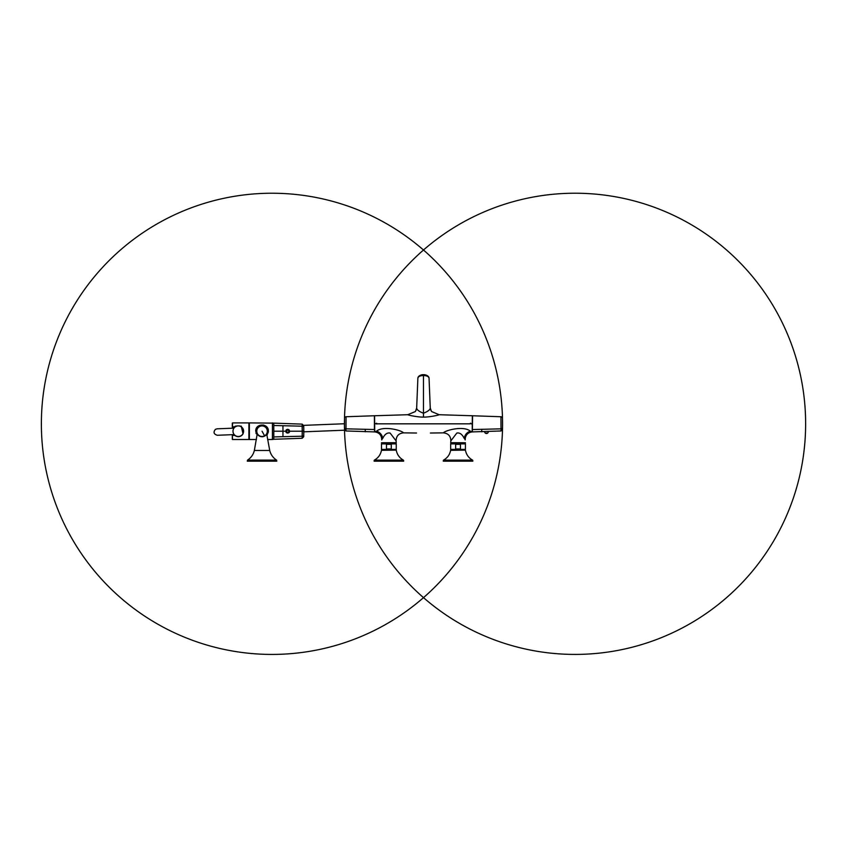 <?xml version="1.0" encoding="UTF-8"?>
<svg xmlns="http://www.w3.org/2000/svg" width="847" height="847" viewBox="0 0 847 847"><rect width="100%" height="100%" fill="white"/><g stroke="black" fill="none" stroke-linecap="round" stroke-linejoin="round"><path stroke-width="1.27" d="M234.725 435.125L232.3 435.358L232.533 439.508L248.902 439.508L248.902 422.907L232.533 422.907L232.533 426.93L235.254 426.655M232.3 427.057L232.3 423.129L232.3 427.057L234.725 427.28M242.951 433.749A5.304 5.304 0 0 0 241.342 426.856L241.342 426.126L240.093 426.21A5.304 5.304 0 0 0 239.722 426.094L238.483 425.903A5.304 5.304 0 0 0 238.113 425.903L236.853 426.105A5.304 5.304 0 0 0 236.493 426.21L235.18 426.909A5.304 5.304 0 0 0 233.645 428.656M236.493 426.21L235.254 426.126L235.254 426.856A5.304 5.304 0 0 0 235.191 426.909L235.222 426.877M236.207 426.126L236.864 425.903M239.722 425.903L240.379 426.126M241.342 426.655L243.036 433.865L242.03 435.189C239.733 437.073 237.351 437.168 234.884 435.474L232.3 435.358L232.3 439.275L232.3 435.358M303.713 435.093L303.713 431.208L302.231 431.208L302.157 436.216A1.609 1.143 0 0 0 303.713 435.093L303.713 436.713L302.157 438.28L273.803 439.275L273.803 423.129L249.367 422.907L249.367 439.508L256.482 439.508M255.741 430.477L257.107 435.189M255.942 432.933L256.143 433.516M267.017 435.136L268.351 431.928M266.699 426.899L267.948 428.889M268.15 429.471L268.383 431.208C268.732 423.002 255.36 423.002 255.709 431.208M272.427 422.907L272.427 439.508L267.61 439.508M266.985 435.189L268.383 431.208M257.17 427.216L263.428 425.014M288.689 432.838A1.916 1.916 0 0 0 289.6 431.208L287.684 429.291L285.778 431.208L287.684 433.113L289.6 431.208L302.231 431.208L302.157 426.2A1.609 1.143 0 0 1 303.713 427.312L303.713 431.208M289.325 430.223A1.916 1.916 0 0 0 288.689 429.577M286.71 429.556A1.916 1.916 0 0 0 286.064 430.191M285.778 431.208L282.962 431.208L282.951 436.681L273.803 436.914M286.064 432.214A1.916 1.916 0 0 0 286.71 432.849M286.042 430.234L286.042 432.171M303.713 433.855A230.596 110.555 0 0 0 303.787 431.208L303.787 431.208A230.596 110.555 180 0 0 303.713 428.55M288.245 430.191A1.154 1.154 0 0 1 288.7 431.758A1.154 1.154 0 0 1 287.133 432.214A1.154 1.154 0 0 1 286.678 430.647A1.154 1.154 0 0 1 288.245 430.191M288.361 432.129L288.827 431.409M288.16 430.16L287.302 430.117M288.34 432.086L288.34 432.086A1.101 1.101 0 0 1 287.038 432.086L286.995 431.949A1.016 1.016 0 0 1 286.699 431.43L286.942 432.086M287.355 430.149L287.387 430.234A1.016 1.016 0 0 1 287.991 430.234M429.048 378.175L430.255 407.989L429.048 378.175C428.72 376.555 426.856 375.676 423.458 375.507L423.458 413.241C427.957 411.43 430.212 409.673 430.255 407.989L431.504 411.515L439.18 414.723C438.555 415.21 428.995 417.232 423.458 417.105L423.458 413.241C418.969 411.43 416.713 409.673 416.671 407.989L415.422 411.515L407.746 414.723C408.37 415.21 417.931 417.232 423.458 417.105M464.897 439.466L465.183 439.921C465.257 435.273 467.597 432.605 472.192 431.906L472.351 415.75L439.18 414.723M374.416 416.713L374.575 415.75L407.746 414.723M416.544 433.029L403.585 432.859L416.544 433.029M382.029 439.466L381.743 439.921C381.669 435.273 379.329 432.605 374.734 431.906L374.575 415.75M430.382 433.029L443.341 432.859L430.382 433.029M470.339 423.278A0.572 0.572 0 0 1 471.08 423.828L472.351 423.828L472.584 416.565M375.92 423.553L377 423.828L375.846 423.828A0.572 0.572 0 0 1 375.92 423.553L374.575 423.828L374.575 416.713M374.734 431.906L376.608 431.144C383.225 425.522 401.224 430.16 403.585 432.859C398.725 433.325 396.227 435.993 396.089 440.874L396.248 442.695L382.399 442.737L396.248 442.695M472.192 431.906L470.307 431.144C463.701 425.522 445.702 430.16 443.341 432.859C448.201 433.325 450.699 435.993 450.837 440.874L450.678 442.695L464.527 442.737L450.678 442.695M376.492 423.256A0.572 0.572 0 0 1 377 423.828L469.926 423.828M376.608 431.144C380.028 432.351 382.071 434.776 382.728 438.397C384.707 434.267 387.174 432.489 390.118 433.061L396.089 440.874M470.307 431.144C466.898 432.351 464.855 434.776 464.198 438.397C462.218 434.267 459.752 432.489 456.808 433.061L450.837 440.874M472.584 431.896L501.011 430.975L500.937 416.745L472.584 415.761L472.351 431.091M376.82 424.04L376.047 423.616L376.82 424.04M374.416 429.524L374.416 415.75L346.063 416.745A1.609 1.609 -90 0 0 344.507 418.312L344.507 427.714A1.609 1.143 180 0 0 346.063 428.826L374.416 429.524L374.575 430.932M381.499 442.737L382.399 442.737L381.499 442.737M465.427 442.737L464.527 442.737L465.427 442.737M374.416 431.896L345.989 430.975L346.063 416.745M481.742 431.822L481.731 429.313L500.937 428.836A1.609 1.143 -0 0 0 502.493 427.724L502.493 429.408L501.011 430.975M500.937 416.745A1.609 1.609 -90 0 1 502.493 418.323L502.493 427.724M488.317 431.684A1.842 1.842 -90 0 1 487.692 433.039L486.464 433.039L487.692 433.039M484.622 431.779A1.842 1.842 90 0 0 485.236 433.039L486.464 433.05L485.236 433.039M502.493 429.408A230.596 230.596 0 0 0 161.533 221.395A230.596 230.596 0 0 0 151.867 620.682A230.596 230.596 0 0 0 502.567 423.828L502.493 418.323A230.596 230.596 0 0 1 502.567 423.828L502.493 429.408A230.596 230.596 0 0 0 502.567 423.828L502.567 423.828A230.596 202.369 180 0 1 502.493 428.677M344.507 428.677A230.596 202.369 180 0 1 344.433 423.818L344.507 427.714M344.507 418.312A230.596 230.596 0 0 0 344.433 423.818L344.507 418.312A230.596 230.596 0 0 0 344.433 423.818L344.433 423.818A230.596 230.596 0 0 0 344.507 429.408L345.989 430.975M382.188 450.117L395.56 450.117L382.188 450.117A0.688 0.688 0 0 1 381.499 449.418L381.499 443.892A0.688 0.688 0 0 1 382.188 443.193L395.56 443.193A0.688 0.688 -90 0 1 396.248 443.892L396.248 443.892A0.688 0.688 0 0 0 395.56 443.193M451.366 450.117L464.738 450.117L451.366 450.117A0.688 0.688 0 0 1 450.678 449.418L450.678 443.892A0.688 0.688 0 0 1 451.366 443.193L464.738 443.193A0.688 0.688 -90 0 1 465.427 443.892L465.427 443.892A0.688 0.688 0 0 0 464.738 443.193M381.499 449.418L396.248 449.418A0.688 0.688 0 0 1 395.56 450.117A0.688 0.688 -90 0 0 396.248 449.418L396.248 443.892L381.499 443.892M386.465 448.963L386.465 444.347L391.282 444.347L391.282 448.963L386.465 448.963M450.678 449.418L465.427 449.418A0.688 0.688 0 0 1 464.738 450.117A0.688 0.688 -90 0 0 465.427 449.418L465.427 443.892L450.678 443.892M455.644 448.963L455.644 444.347L460.461 444.347L460.461 448.963L455.644 448.963M374.12 460.535L403.627 460.535L403.627 461.181L374.12 461.181L374.363 460.133C378.238 457.941 380.599 454.67 381.468 450.308L385.427 450.117M443.299 460.535L472.806 460.535L472.806 461.181L443.299 461.181L443.542 460.133C447.417 457.941 449.778 454.67 450.636 450.308L454.606 450.117M238.483 425.903L239.722 426.094M241.406 426.909L240.093 426.21M256.514 431.208A5.537 5.537 0 0 0 262.041 436.734A5.537 5.537 0 0 0 267.578 431.208A5.537 5.537 0 0 0 262.041 425.67A5.537 5.537 0 0 0 256.514 431.208M276.588 460.122L247.504 460.122L247.292 461.181L276.8 461.181L276.588 460.122C273.041 457.803 270.754 454.585 269.727 450.466L254.365 450.466C253.338 454.585 251.051 457.803 247.504 460.122L276.588 460.122C273.041 457.803 270.754 454.585 269.727 450.466L266.731 434.14M259.595 436.173C255.508 431.832 256.937 435.654 262.041 436.734L262.041 436.734C267.154 435.654 268.584 431.832 264.497 436.173M264.867 435.972L262.041 436.734L259.224 435.972M260.802 436.597L262.136 436.734M264.677 436.025A5.484 5.484 0 0 0 264.677 426.39A5.484 5.484 0 0 1 264.677 436.025A5.484 5.484 0 0 0 266.858 428.571A5.484 5.484 0 0 0 259.415 426.39A5.484 5.484 0 0 0 257.234 433.833A5.484 5.484 0 0 0 264.677 436.025A5.484 5.484 0 0 0 266.858 428.571A5.484 5.484 0 0 0 259.415 426.39A5.484 5.484 0 0 0 257.234 433.833A5.484 5.484 0 0 0 264.677 436.025A5.484 5.484 0 0 0 266.858 428.571A5.484 5.484 0 0 0 259.415 426.39M266.921 435.189L268.34 431.208C268.69 423.055 255.402 423.055 255.752 431.208L257.17 435.189M266.9 434.088L267.694 431.208C268.033 423.902 256.059 423.902 256.397 431.208L257.192 434.088M242.951 428.656A5.304 5.304 0 0 0 235.752 426.549A5.304 5.304 0 0 0 233.645 433.749A5.304 5.304 0 0 0 240.834 435.856A5.304 5.304 0 0 0 242.951 428.656M273.803 431.208L282.962 431.208L282.951 425.723L273.803 425.501M302.157 438.28L302.157 436.216L282.951 436.681M273.803 423.129L302.157 424.125L302.157 426.2L282.951 425.723M302.157 424.125L303.713 425.702L303.713 427.312M288.552 429.63A1.8 1.8 0 0 1 289.272 432.065A1.8 1.8 0 0 1 286.826 432.785A1.8 1.8 0 0 1 286.106 430.34A1.8 1.8 0 0 1 288.552 429.63M288.276 430.128A1.228 1.228 0 0 1 288.763 431.79A1.228 1.228 0 0 1 287.101 432.288A1.228 1.228 0 0 1 286.604 430.615A1.228 1.228 0 0 1 288.276 430.128M288.128 430.202A1.101 1.101 0 0 1 288.785 431.208L288.785 431.208A1.101 1.101 0 0 1 288.774 431.324M286.593 431.324A1.101 1.101 0 0 1 287.249 430.202M417.878 378.175L416.671 407.989L417.878 378.175C418.206 376.555 420.07 375.676 423.458 375.507L423.458 374.914M481.731 429.313L472.584 429.535M365.258 431.811L365.269 429.302M486.464 433.516A1.758 1.758 0 0 1 485.278 433.05L487.671 433.05A1.758 1.758 0 0 1 486.464 433.516A1.758 1.546 90 0 0 487.512 433.05M381.468 450.308L396.057 450.117M450.636 450.308L465.236 450.117M374.363 460.133L403.384 460.133C399.509 457.941 397.148 454.67 396.28 450.308M443.542 460.133L472.562 460.133C468.687 457.941 466.326 454.67 465.458 450.308M264.571 435.824A5.262 5.262 0 0 0 266.667 428.677A5.262 5.262 0 0 0 259.521 426.581A5.262 5.262 0 0 0 257.424 433.728A5.262 5.262 0 0 0 264.571 435.824L262.041 431.208M217.076 428.815L215.434 429.344C213.116 432.203 213.751 434.172 217.33 435.273L234.217 434.596M303.787 431.822L344.729 430.191M344.507 423.744L303.671 425.363M217.065 428.815L233.963 428.148M273.803 439.275L272.427 439.508M303.713 436.713A230.596 230.596 0 0 0 303.787 431.208A230.596 230.596 0 0 0 303.713 425.702M417.878 378.133C417.995 375.475 422.42 374.406 423.458 374.713C424.506 374.406 428.931 375.475 429.048 378.133M430.255 407.989L430.721 410.17M416.671 407.989L416.205 410.17M502.567 423.828A230.596 230.596 0 0 0 502.493 418.323M344.433 423.818A230.596 230.596 0 0 0 695.133 620.671A230.596 230.596 0 0 0 685.467 221.385A230.596 230.596 0 0 0 344.507 429.408M254.365 450.466L257.213 433.897"/></g></svg>
